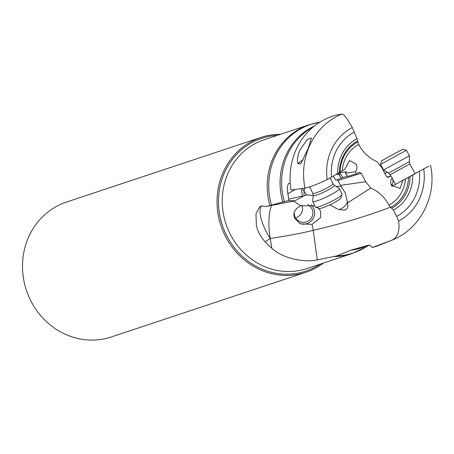 <?xml version="1.0" encoding="UTF-8"?>
<svg xmlns="http://www.w3.org/2000/svg" width="454" height="454" viewBox="0 0 454 454"><rect width="100%" height="100%" fill="white"/><g stroke="black" fill="none" stroke-linecap="round" stroke-linejoin="round"><path stroke-width="0.68" d="M405.416 178.91A33.919 31.428 -108.4 0 1 388.908 205.129C384.72 197.201 378.676 191.503 370.776 188.035L365.663 181.719L361.305 173.229L359.301 172.316L356.748 173.678L355.351 171.799C357.162 169.495 357.429 166.936 356.152 164.121L349.535 160.489L344.847 169.274L340.046 172.089A36.666 33.971 -108.4 0 1 357.854 141.943L358.745 144.48C362.854 152.34 368.898 158.037 376.871 161.573L381.984 167.889L386.348 176.379L388.397 177.276L390.905 175.931L392.296 177.809C390.491 180.113 390.224 182.673 391.496 185.487L400.082 188.455L402.806 180.334L408.521 177.213A36.666 33.971 -108.4 0 1 390.707 207.359L390.502 207.206C365.215 216.677 339.467 224.367 313.249 230.269L317.267 259.938L336.84 255.897A67.703 62.726 71.6 0 0 365.674 247.18L352.009 253.576A67.873 62.885 -108.4 0 1 334.655 256.55M370.776 188.035L349.154 201.882L347.361 202.143L345.329 192.978L340.557 185.374L365.663 181.719M388.908 205.129L390.502 207.206M318.668 208.295L320.689 211.263L320.677 217.551L312.08 224.344L313.249 230.269A35.815 2.225 -9.6 0 1 270.187 238.441A35.815 13.018 55.5 0 1 261.498 205.849M314.821 205.798L300.741 205.804L293.562 201.082M265.198 241.868L270.187 238.441L271.838 248.247A67.873 62.885 -108.4 0 1 265.198 241.868C260.67 236.772 257.724 231.364 256.362 225.655L255.96 213.692L259.898 206.593L261.186 205.94L266.668 206.405L294.805 200.833L304.032 195.822L306.87 194.891L313.198 195.475L312.795 193.33A11.191 1.419 -25.7 0 0 313.754 193.455A11.191 1.419 -25.7 0 0 325.404 188.807A11.191 1.419 -25.7 0 0 332.964 183.626L330.234 177.957M306.683 194.919L304.032 191.106L304.032 195.822M330.018 204.748L336.851 208.732L339.166 209.629L344.722 210.134L346.935 208.851L347.974 206.241L347.406 202.836L349.154 201.882M365.93 246.216A65.45 60.637 -108.4 0 1 350.88 250.216L368.688 245.098L370.623 245.852L372.252 247.526L391.933 240.16C397.715 237.408 399.957 231.018 398.657 220.99L396.643 216.433A47.273 43.8 71.6 0 0 419.354 171.289L408.521 177.213M350.88 250.216L336.84 255.897M390.707 207.359L393.425 210.077L396.643 216.433M390.786 240.614L379.011 245.296A68.628 63.588 -108.4 0 1 372.252 247.526M428.962 166.124L423.73 168.905A52.25 48.413 -108.4 0 1 398.657 220.99M423.73 168.905L419.354 171.289M392.012 186.339L402.806 180.334M402.829 180.403L417.124 172.616M390.905 175.931L387.251 177.23M387.364 172.299L384.816 173.4M271.838 248.247C284.908 260.21 307.222 262.276 317.272 259.938M290.271 183.705L289.045 183.212L288.324 183.853L287.388 186.798L287.422 190.725L288.778 199.221L288.301 200.589L266.668 206.405M288.301 200.589L294.805 200.833M357.854 141.943L356.997 138.606L352.264 127.534C347.35 118.704 343.928 114.198 341.993 114.011L336.091 115.146M336.329 115.083L335.778 115.231A68.628 63.588 -108.4 0 0 291.031 190.073L304.957 188.047C309.702 187.179 317.113 184.369 327.192 179.619L340.046 172.089M355.351 171.799L345.449 173.224L346.402 171.72L339.615 172.69L338.582 174.211L336.363 174.529M356.748 173.678L347.758 176.447L346.13 174.137A7.61 2.605 -129.2 0 0 345.449 173.224M339.615 172.69A7.61 2.605 50.8 0 0 340.5 174.075L342.963 177.565L335.727 180.147L334.53 178.195A12.61 4.319 50.8 0 0 333.253 176.277M342.963 177.565L347.554 176.152M340.557 185.374L337.288 179.665M336.244 186.532A17.91 9.023 143.2 0 1 341.573 186.6M341.993 114.011A67.85 62.868 -108.4 0 0 304.957 188.047A17.91 9.023 -36.8 0 0 304.032 191.106A17.91 12.093 0.1 0 1 302.222 188.444M347.361 202.143L347.406 202.836M301.36 188.575L302.381 196.043L302.994 196.542M288.778 199.221L302.381 196.043M295.253 189.46L288.086 193.574M338.582 174.211A7.61 2.605 -129.2 0 0 339.2 175.136L341.476 178.377M298.068 163.769L298.068 163.769C296.837 161.437 297.376 156.965 299.691 150.348L307.091 139.724L311.461 137.914L308.38 147.964L301.002 163.417L299.572 163.99L298.068 163.769A11.639 1.476 154.3 0 1 303.079 159.91M327.192 179.619A52.25 48.413 -108.4 0 1 352.264 127.534M354.279 132.091A47.273 43.8 71.6 0 0 331.568 177.23M303.022 160.018A11.191 1.419 -25.7 0 0 298.471 163.576A11.191 1.419 -25.7 0 0 298.641 163.701M300.423 163.491A11.191 1.419 -25.7 0 0 301.093 163.298M323.373 263.099A71.074 65.853 -108.4 0 1 305.837 272.298A71.074 65.853 -108.4 0 1 225.49 236.472A71.074 65.853 -108.4 0 1 261.005 137.409A71.074 65.853 -108.4 0 1 280.555 134.282M261.005 137.409L66.477 202.07A71.074 65.853 71.6 0 0 30.963 301.133A71.074 65.853 71.6 0 0 111.315 336.959L305.837 272.298M294.334 212.205A9.403 9.273 114.1 0 0 310.23 219.503A9.403 9.273 114.1 0 0 307.71 204.572M302.245 205.344L302.591 210.049L301.689 212.858L299.969 215.304L297.529 217.114L295.56 217.835M311.149 204.794A11.191 11.038 -65.9 0 1 299.685 223.51M312.08 224.344L300.406 223.862L294.771 218.499C292.597 213.215 294.589 208.982 300.741 205.804M392.222 186.219L392.994 181.407L393.658 181.038M392.994 181.407L392.789 179.444M339.28 188.58A14.772 1.873 154.3 0 1 339.376 188.688A14.772 1.873 154.3 0 1 329.394 195.526A14.772 1.873 154.3 0 1 314.02 201.667A14.772 1.873 154.3 0 1 312.749 201.502A14.772 1.873 154.3 0 1 312.727 201.36L313.198 195.481A11.793 1.493 154.3 0 0 314.23 195.725A11.793 1.493 154.3 0 0 326.88 190.629A11.793 1.493 154.3 0 0 334.388 185.277L339.28 188.58M312.749 201.502L315.445 207.103A14.772 1.873 -25.7 0 0 315.661 207.268A14.772 1.873 -25.7 0 0 316.716 207.268A14.772 1.873 -25.7 0 0 331.261 201.553A14.772 1.873 -25.7 0 0 342.066 194.556A14.772 1.873 -25.7 0 0 342.072 194.289L339.376 188.688M315.661 207.268L319.196 208.477A12.088 1.532 -25.7 0 0 320.064 208.477A12.088 1.532 -25.7 0 0 331.959 203.801A12.088 1.532 -25.7 0 0 340.801 198.075L342.066 194.556M388.607 173.053L383.511 169.949L409.434 155.767L409.298 161.732L388.607 173.053L390.871 175.942M380.503 164.456L381.57 160.807L394.151 153.889L402.777 149.201L406.426 150.268L380.503 164.456L383.511 169.949M342.231 170.698A33.919 31.428 -108.4 0 1 358.745 144.48M412.726 174.909A40.185 37.234 -108.4 0 1 393.425 210.077M391.83 208.131A37.79 35.015 71.6 0 0 410.058 176.368M388.153 177.338L388.624 177.173M269.846 205.452A67.873 62.885 -108.4 0 1 309.191 124.765L264.217 139.713A67.873 62.885 71.6 0 0 230.235 234.196A67.873 62.885 71.6 0 0 230.297 234.315A67.873 62.885 71.6 0 0 307.029 268.53L352.009 253.576M313.073 127.097A65.28 60.484 71.6 0 0 284.408 201.758M282.842 202.183A65.45 60.637 -108.4 0 1 314.452 125.974M319.758 122.228A67.703 62.726 71.6 0 0 271.413 205.026M337.969 180.561L361.305 173.229M347.378 202.376A17.91 12.093 0.1 0 1 339.507 209.493A17.91 12.093 0.1 0 1 339.166 209.629M340.5 174.075L339.2 175.136M337.697 173.78A40.185 37.234 -108.4 0 1 356.997 138.606M357.695 140.853A37.79 35.015 71.6 0 0 339.461 172.616M320.178 264.16A69.973 64.831 -108.4 0 1 226.779 235.853A69.973 64.831 -108.4 0 1 226.716 235.722A69.973 64.831 -108.4 0 1 277.36 135.343M270.187 238.441A35.815 13.291 81.9 0 1 271.566 205.446M353.03 249.484A65.28 60.484 71.6 0 0 363.177 247.135L369.357 245.081M390.922 183.995A17.91 5.754 -156 0 1 392.29 185.51M385.196 174.143L385.69 173.042M415.109 173.604L409.843 163.985L390.207 174.728M430.545 165.228C437.225 195.68 420.483 229.134 391.972 240.143M319.792 122.211L309.191 124.765M368.733 245.285L365.674 247.18M312.795 193.33L309.673 186.844M332.964 183.626L334.388 185.277M392.052 178.104L395.502 184.398M409.843 163.985L409.298 161.732M406.426 150.268L409.434 155.767"/></g></svg>
